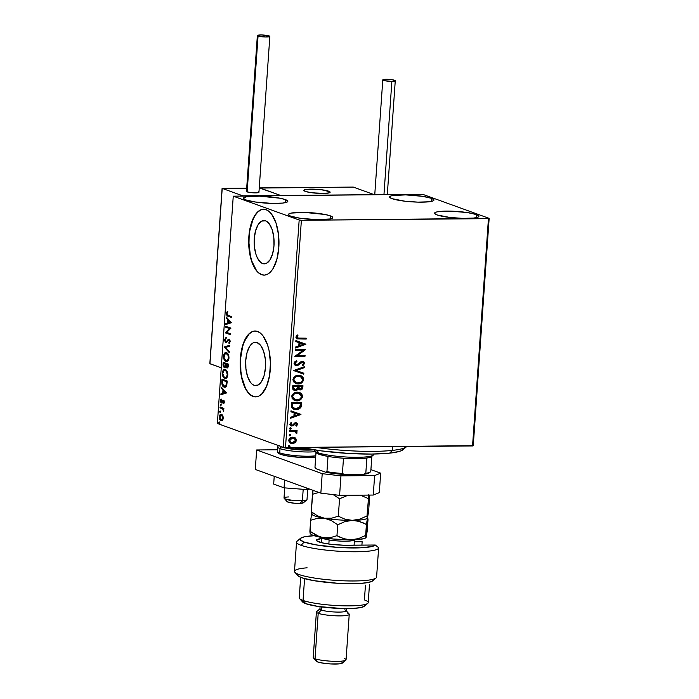 <?xml version="1.0" encoding="UTF-8"?>
<svg xmlns="http://www.w3.org/2000/svg" width="699" height="699" viewBox="0 0 699 699"><rect width="100%" height="100%" fill="white"/><g stroke="black" fill="none" stroke-linecap="round" stroke-linejoin="round"><path stroke-width="1.05" d="M254.113 385.324L257.468 385.298L254.113 385.324L252.217 384.223L250.452 382.336L247.577 376.551L245.926 368.845L245.751 360.396L247.07 352.488L249.692 346.328L253.213 342.851L257.101 342.589A21.66 9.969 89.5 0 1 265.559 365.708A21.66 9.969 89.5 0 1 255.79 385.621A21.66 9.969 89.5 0 1 254.113 385.324A21.66 9.969 89.5 0 1 245.655 362.213A21.66 9.969 89.5 0 1 255.415 342.3A21.66 9.969 89.5 0 1 257.101 342.589L260.762 345.586L263.637 351.37L265.288 359.076L265.463 367.525L264.143 375.433L261.522 381.584L258.001 385.062L254.113 385.324M262.623 263.558L265.987 263.523L262.623 263.558L260.736 262.448L257.398 257.975L256.096 254.777L254.445 247.07L254.261 238.621L255.589 230.714L258.211 224.562L261.732 221.085L265.611 220.823A21.66 9.969 89.5 0 1 274.069 243.934A21.66 9.969 89.5 0 1 264.309 263.846A21.66 9.969 89.5 0 1 262.623 263.558A21.66 9.969 89.5 0 1 254.174 240.439A21.66 9.969 89.5 0 1 263.934 220.526A21.66 9.969 89.5 0 1 265.611 220.823L269.272 223.811L272.147 229.595L273.798 237.302L273.982 245.751L272.654 253.658L270.032 259.818L266.511 263.296L262.623 263.558M263.689 209.272A32.923 15.151 -90.5 0 0 248.993 239.687A32.923 15.151 -90.5 0 0 261.854 274.663L261.557 274.663A32.923 15.151 89.5 0 1 248.713 239.539A32.923 15.151 89.5 0 1 263.54 209.272A32.923 15.151 89.5 0 1 266.101 209.717L263.13 209.281L260.194 210.119L257.398 212.181L254.838 215.397L250.854 224.755L248.844 236.769L249.115 249.613L250.111 255.729L253.615 266.179L256 270.12L258.682 272.986L261.557 274.663L264.528 275.091L267.464 274.261L270.268 272.199L272.82 268.984L276.804 259.617L278.814 247.603L278.543 234.768L276.026 223.06L271.658 214.261L268.975 211.395L266.101 209.717A32.923 15.151 89.5 0 1 278.953 244.842A32.923 15.151 89.5 0 1 264.117 275.109A32.923 15.151 89.5 0 1 261.557 274.663L261.854 274.663A32.923 15.151 -90.5 0 0 264.266 275.109M255.179 331.038A32.923 15.151 -90.5 0 0 240.482 361.462A32.923 15.151 -90.5 0 0 253.335 396.429L253.047 396.438A32.923 15.151 89.5 0 1 240.194 361.313A32.923 15.151 89.5 0 1 255.03 331.038A32.923 15.151 89.5 0 1 257.582 331.492L254.619 331.055L251.675 331.885L248.879 333.956L246.328 337.171L244.117 341.418L241.059 352.313L240.176 364.983L241.592 377.495L245.104 387.954L247.481 391.886L250.163 394.752L253.047 396.438L256.009 396.866L258.953 396.036L261.749 393.974L266.511 386.503L269.561 375.608L270.452 362.938L269.036 350.426L267.516 344.834L263.147 336.036L260.465 333.17L257.582 331.492A32.923 15.151 89.5 0 1 270.434 366.617A32.923 15.151 89.5 0 1 255.598 396.883A32.923 15.151 89.5 0 1 253.047 396.438L253.335 396.429A32.923 15.151 -90.5 0 0 255.747 396.883M431.528 198.333A22.219 3.32 -176 0 1 433.965 200.063A22.219 3.32 -176 0 1 416.892 202.098A22.219 3.32 -176 0 1 392.069 198.682L389.701 197.267L390.697 196.043L392.427 195.563L405.735 194.89L422.589 196.332L431.528 198.333L433.896 199.748L432.899 200.971L428.697 201.819L417.871 202.125L405.001 201.216L392.069 198.682A22.219 3.32 -176 0 1 389.631 196.961A22.219 3.32 -176 0 1 406.713 194.916A22.219 3.32 -176 0 1 431.528 198.333L431.309 201.426L431.528 198.333M330.339 215.86A22.219 3.32 -176 0 1 332.776 217.581A22.219 3.32 -176 0 1 315.695 219.617A22.219 3.32 -176 0 1 290.88 216.201L289.281 215.484L288.582 214.139L291.238 213.081L304.537 212.409L324.965 214.471L330.339 215.86L332.707 217.267L332.628 217.922L329.972 218.97L316.673 219.652L299.819 218.202L290.88 216.201A22.219 3.32 -176 0 1 288.442 214.479A22.219 3.32 -176 0 1 305.515 212.435A22.219 3.32 -176 0 1 330.339 215.86L330.12 218.944L330.339 215.86M285.393 199.608A22.219 3.32 -176 0 1 287.831 201.329A22.219 3.32 -176 0 1 270.749 203.365A22.219 3.32 -176 0 1 245.934 199.949L244.335 199.232L243.636 197.887L246.293 196.83L259.591 196.157L280.019 198.219L285.393 199.608L287.761 201.015L286.765 202.238L282.553 203.094L271.728 203.4L254.873 201.95L245.934 199.949A22.219 3.32 -176 0 1 243.497 198.228A22.219 3.32 -176 0 1 260.57 196.183A22.219 3.32 -176 0 1 285.393 199.608L285.175 202.693L285.393 199.608M476.473 214.584A22.219 3.32 -176 0 1 478.911 216.306A22.219 3.32 -176 0 1 461.838 218.35A22.219 3.32 -176 0 1 437.015 214.934L434.647 213.518L435.643 212.295L437.373 211.814L450.672 211.142L467.535 212.583L476.473 214.584L478.841 216L477.845 217.223L473.642 218.071L462.817 218.376L449.946 217.468L437.015 214.934A22.219 3.32 -176 0 1 434.577 213.212A22.219 3.32 -176 0 1 451.659 211.168A22.219 3.32 -176 0 1 476.473 214.584L476.255 217.677L476.473 214.584M488.444 218.647L472.55 445.953L285.489 447.578L301.383 220.272L489.151 218.359L423.236 194.523L421.025 194.27L233.256 196.174L299.172 220.01L283.278 447.316L217.363 423.48L233.256 196.174L299.172 220.01L301.383 220.272L488.444 218.647L489.151 218.359L423.236 194.523L421.025 194.27L233.256 196.174L217.363 423.48L283.278 447.316L285.489 447.578L473.258 445.665L489.151 218.359L473.258 445.665L472.55 445.953L488.444 218.647M294.244 437.364L295.441 438.002L293.204 437.181L291.02 437.557L288.914 439.68L289.037 441.82L291.745 443.542L294.812 442.921L296.472 440.702L295.686 438.212L295.144 437.889L296.219 440.239L295.441 438.002L292.855 437.172C290.732 437.172 289.377 438.247 288.783 440.414L290.871 443.341L292.4 443.585L295.118 442.712L296.516 440.344L295.118 442.712L292.4 443.585L290.732 443.28M289.604 430.505L289.543 431.379L295.109 431.606L296.009 432.235L295.974 433.092L296.944 433.188L295.922 431.327L297.023 431.309L297.075 430.435L289.604 430.505L289.543 431.379L295.127 431.615L294.314 431.362L296.743 433.502L297.04 432.83L295.922 431.327L297.023 431.309L297.075 430.435L289.604 430.505M296.411 424.337L295.467 423.498L296.708 424.442L295.843 425.569L296.455 426.075L297.512 423.655L295.494 422.746L292.689 425.027L291.544 425.175L290.836 424.179L291.701 422.974L291.046 422.484L289.902 424.503L291.195 426.014L293.117 425.822L295.764 423.603L296.699 424.249L295.843 425.569L296.455 426.075L297.634 424.38L296.149 425.971L297.634 424.38L295.791 422.729L294.62 423.026L292.689 425.027L291.369 425.106M291.369 405.315L291.632 407.491L293.038 408.932L295.153 409.579L298.036 409.361L300.911 407.36L301.776 402.58L291.553 402.676L291.369 405.315L293.79 409.273L296.044 409.623C298.132 409.736 299.819 408.871 301.103 407.01L301.776 402.58L291.553 402.676L291.369 405.315M292.732 385.769L292.925 389.57L295.293 390.697L296.892 390.252L298.027 388.88L299.522 389.876L301.592 389.57L302.65 388.373L302.964 385.682L292.732 385.769L292.575 388.041L294.165 390.523L295.293 390.697L298.027 388.88L300.133 389.928C301.741 389.902 302.65 389.02 302.85 387.29L302.964 385.682L292.732 385.769M293.798 370.47L303.768 374.175L303.829 373.222L296.262 370.522L304.222 367.691L304.283 366.739L293.798 370.47L303.768 374.175L303.829 373.222L296.262 370.522L304.222 367.691L304.283 366.739L293.798 370.47M295.188 350.653L302.798 350.592L294.786 356.341L305.017 356.245L305.079 355.372L297.451 355.442L305.48 349.692L295.249 349.78L295.188 350.653L302.798 350.592L294.786 356.341L305.017 356.245L305.079 355.372L297.451 355.442L305.48 349.692L295.249 349.78L295.188 350.653M299.478 338.237L297.215 337.809L296.988 336.752L297.957 335.345L297.206 334.908L295.869 337.224L297.066 338.91L306.223 339.059L306.284 338.176L297.678 338.098L296.926 337.049L297.957 335.345L297.206 334.908L295.878 337.067L297.058 338.91L306.223 339.059L306.284 338.176L299.478 338.237M305.865 344.153L295.887 340.596L295.826 341.549L299.023 342.693L298.796 345.883L295.441 347.08L295.371 348.032L305.856 344.301L295.887 340.596L295.826 341.549L299.023 342.693L298.796 345.883L295.441 347.08L295.371 348.032L305.865 344.153M296.717 364.764L294.795 363.087L295.494 361.951L296.629 361.287L295.1 363.192L296.926 361.4L296.28 360.771L296.926 361.4L296.455 360.693L294.043 363.532L294.856 365.044L296.402 365.638L298.499 365.061L302.527 362.091L303.742 363.227L302.326 364.764L302.912 365.437L303.541 365.053L304.755 362.711L302.964 361.243L300.963 361.68L296.979 364.747L295.791 364.529L295.109 363.532L295.327 362.545L296.926 361.4L296.455 360.693L294.576 361.96L294.043 363.262L295.607 365.472L296.647 365.638L302.746 362.065L303.742 363.227L302.326 364.764L302.912 365.437L304.79 363.235L303.515 361.374L302.545 361.217L300.963 361.68L297.748 364.467L295.922 364.598M298.534 375.232L294.969 376.324L292.96 379.155L293.292 381.593L296.166 383.751L300.727 383.384L303.462 380.527L303.584 378.5L302.684 376.822L301.077 375.721L298.534 375.232C295.625 375.223 293.746 376.7 292.898 379.671L295.782 383.629L297.975 383.978C300.919 384.013 302.816 382.519 303.654 379.505L300.797 375.608L298.534 375.232M297.355 392.139L293.781 393.222L291.911 395.564L292.112 398.491L294.978 400.658L299.548 400.282L302.283 397.425L302.405 395.398L301.505 393.729L299.897 392.62L297.355 392.139C294.445 392.122 292.566 393.598 291.719 396.569L294.594 400.536L296.795 400.877C299.74 400.911 301.636 399.417 302.475 396.412L299.609 392.506L297.355 392.139M300.954 414.385L290.976 410.829L290.915 411.781L294.113 412.926L293.886 416.115L290.522 417.312L290.461 418.264L300.946 414.533L290.976 410.829L290.915 411.781L294.113 412.926L293.886 416.115L290.522 417.312L290.461 418.264L300.954 414.385M290.522 427.727L289.718 428.146L289.867 429.011L291.221 428.767L290.522 427.727L289.613 428.461L290.417 429.186L291.317 428.452L290.522 427.727L291.317 428.452M290.05 434.428L289.246 434.857L289.395 435.713L290.749 435.468L290.05 434.428L289.15 435.171L289.945 435.888L290.854 435.154L290.05 434.428L290.854 435.154M289.29 445.359L288.486 445.779L288.635 446.644L289.989 446.399L289.29 445.359L288.381 446.093L289.185 446.818L290.085 446.084L289.29 445.359L290.085 446.084M221.487 414.367C220.403 413.957 219.669 414.787 219.285 416.866L219.774 416.857L219.285 416.866C219.364 419.103 219.949 420.414 221.041 420.781L222.457 420.422L223.252 418.299L222.789 415.713L221.312 414.315L219.888 414.953L219.285 417.609L220.377 420.352L222.291 420.571L223.269 417.941L222.789 415.713L221.006 414.289M220.045 406.975L219.984 407.849L222.832 409.168L223.601 411.396L223.252 409.037L223.82 409.238L223.881 408.365L220.045 406.975L219.984 407.849L222.579 408.932L223.601 411.396L223.252 409.037L223.82 409.238L223.881 408.365L220.045 406.975M224.37 402.327L223.331 400.265L221.225 401.96L220.945 399.243L220.403 400.946L221.015 402.738L222.011 402.912L223.444 401.182L223.706 403.821L224.37 402.327L223.479 400.3L221.434 402.1L221.059 399.129L220.412 400.737L221.391 402.982L223.444 401.182L223.706 403.821L224.37 402.327M225.104 387.176L224.064 387.063C225.13 387.587 226.022 387.028 226.738 385.402L227.236 381.042L221.994 379.146L222.186 385.114L223.383 386.704L225.087 387.185L226.686 385.56L227.236 381.042L221.994 379.146L221.81 381.785L222.369 381.785L221.81 381.785C221.793 384.887 222.535 386.652 224.064 387.063L224.816 387.202M227.428 367.892L226.826 367.892C227.656 368.181 228.145 367.464 228.311 365.752L228.424 364.144L223.173 362.248L223.103 365.97L224.318 367.735L225.157 367.595L225.786 366.425L226.511 367.726L227.586 367.814L228.424 364.144L223.173 362.248L223.016 364.52L224.632 367.796M224.248 346.949L229.228 352.628L229.289 351.676L225.506 347.473L229.683 346.154L229.744 345.201L224.248 346.949L229.735 345.385L224.248 346.949L229.228 352.628L229.289 351.676L225.506 347.473L229.683 346.154L229.744 345.201L224.248 346.949M225.628 327.132L229.534 328.539L225.235 332.811L230.478 334.707L230.539 333.834L226.633 332.418L230.941 328.154L225.69 326.258L225.628 327.132L226.266 326.459L225.628 327.132L229.534 328.539L225.235 332.811L230.478 334.707L230.539 333.834L226.633 332.418L230.941 328.154L225.69 326.258L225.628 327.132M228.25 315.38L227.044 314.288L227.201 311.562L226.432 313.807L226.992 315.59L231.684 317.512L231.745 316.638L228.25 315.38L226.983 313.676L227.201 311.562L226.45 313.493C226.598 315.328 227.166 316.236 228.136 316.236L231.684 317.512L231.745 316.638L228.25 315.38M231.325 322.615L226.336 317.075L226.266 318.028L227.865 319.801L227.647 322.99L225.882 323.558L225.812 324.502L231.317 322.763L226.336 317.075L226.266 318.028L227.865 319.801L227.647 322.99L225.882 323.558L225.812 324.502L231.325 322.615M226.659 341.75L227.996 340.474L226.467 341.628L227.053 341.628L225.934 341.732L225.157 339.819L226.153 338.351L225.943 337.547L224.615 339.688L225.165 342.003L226.362 342.624L228.914 340.125L229.595 341.409L228.809 342.816L229.08 343.611L229.735 342.982L230.067 340.815L229.045 339.268L228.145 339.487L226.336 341.706L225.471 341.304L225.174 339.653L226.153 338.351L225.943 337.547L224.615 339.688L225.174 339.688L224.615 339.688L226.161 342.65M226.904 361.54L225.926 361.444C227.428 362.047 228.451 360.902 228.984 358.01C228.835 354.943 228.014 353.17 226.511 352.689L224.431 353.327L223.453 356.35L224.196 359.758L226.406 361.558L228.232 360.553L228.984 356.979L228.031 354L225.838 352.576M225.716 378.447L224.737 378.351C226.249 378.954 227.271 377.81 227.804 374.917C227.656 371.842 226.826 370.068 225.331 369.596L223.907 369.675L223.042 370.496L222.265 373.511L223.016 376.656L225.218 378.465L227.044 377.451L227.804 373.886L226.843 370.898L224.65 369.474M226.415 392.847L221.426 387.307L221.356 388.26L222.955 390.033L222.736 393.222L220.971 393.79L220.901 394.734L226.406 392.995L221.426 387.307L221.356 388.26L222.955 390.033L222.736 393.222L220.971 393.79L220.901 394.734L226.415 392.847M220.613 404.345L220.141 405.245L220.814 405.726L220.762 404.441L220.124 404.913L220.508 405.796L220.998 405.228L220.613 404.345L220.124 404.913L220.709 404.904L220.124 404.913M220.141 411.047L219.652 411.781L220.342 412.427L220.29 411.143L219.652 411.615L220.045 412.506L220.526 411.929L220.141 411.047L219.652 411.615L220.237 411.615L219.652 411.615M219.381 421.978L218.909 422.869L219.582 423.358L219.53 422.065L218.892 422.546L219.276 423.428L219.766 422.86L219.381 421.978L218.892 422.546L219.477 422.537L218.892 422.546M251.972 331.885L249.167 333.947L244.414 341.418L242.632 346.529L240.622 358.543L240.893 371.379L241.889 377.495L245.393 387.954L247.778 391.886M250.46 394.752L253.335 396.429M260.482 210.111L257.686 212.181L255.135 215.397L252.924 219.643L249.866 230.539L249.141 236.769L248.984 243.208L250.399 255.72L251.92 261.321L256.288 270.111M258.971 272.977L261.854 274.663M227.035 314.122L227.76 315.747L231.692 317.302L228.722 316.228C227.752 316.236 227.184 315.319 227.035 313.484L227.787 311.553M227.009 313.484L226.45 313.493L227.009 313.484M227.533 311.92L227.044 313.327M226.415 324.319L226.467 323.55L225.882 323.558L230.635 322.222L226.266 318.028L226.878 317.678L228.416 320.369L230.635 322.222L228.206 322.816L228.381 320.369L230.635 322.222L228.206 322.816L228.381 320.369L230.058 322.23L226.467 323.55L226.415 324.319M230.495 334.498L225.235 332.811L230.12 328.53L226.214 327.123L230.12 328.53L225.821 332.803L230.495 334.498M225.2 339.679L226.528 337.547M226.467 341.628L225.934 341.732M226.459 342.597L225.864 342.597L228.293 340.43L229.587 340.142L230.015 340.588L229.001 340.151L230.128 341.531L228.809 342.816L229.534 343.226L228.809 342.816L229.08 343.611L230.128 341.741L229.045 339.268L227.411 340.483L228.8 339.426L228.215 339.426L229.63 339.26M229.045 339.268L228.215 339.426M230.137 341.802L229.394 342.807L230.172 341.531M228.293 340.43L229.001 340.151M229.499 340.125L228.87 340.43M225.864 342.597L226.45 342.597L225.314 340.981M226.1 337.792L225.227 339.452M225.261 340.754L226.572 342.632M229.211 339.225L227.184 341.523M229.272 352.025L224.239 347.088L224.833 346.94L229.272 352.025M226.511 352.689C225.017 352.113 224.003 353.248 223.47 356.088L224.021 356.088L223.47 356.088C223.601 359.172 224.423 360.955 225.926 361.444L227.201 361.566M225.926 361.444L226.511 361.435L224.309 358.587M224.126 355.442L226.144 352.593L224.816 353.589L224.108 355.581M226.144 352.593L225.672 352.768M224.187 358.115L225.165 360.378L226.983 361.558M225.899 353.615L226.843 353.511M226.572 360.562C227.769 361.042 228.59 360.134 229.027 357.853L228.442 357.862C228.005 360.142 227.184 361.042 225.987 360.57C224.772 360.186 224.108 358.753 224.012 356.254C224.449 353.991 225.261 353.091 226.45 353.572L227.778 354.026L228.791 355.791M228.984 358.255L228.276 360.037L226.948 360.658M227.114 360.667L225.244 360.107L224.047 357.495L224.624 354.271L226.45 353.572C227.656 353.947 228.32 355.38 228.442 357.862L228.992 357.853M228.774 355.747L227.035 353.563L225.908 353.467L227.848 354.909L228.459 357.442L227.699 360.037L225.987 360.57M227.035 353.563L226.45 353.572M224.318 367.735L226.293 366.425L225.786 366.425L226.826 367.892L227.725 367.954M226.826 367.892L227.411 367.892L226.371 366.425M223.689 365.97L224.903 367.735L223.715 366.058M223.575 364.511L223.016 364.52L223.575 364.511M223.689 363.314L223.75 362.449L223.689 363.314M226.406 366.573L227.533 367.927M226.1 365.149L225.113 366.896M224.379 366.861L223.593 365.621L223.654 363.314L226.188 364.013L223.654 363.314L225.602 364.022L225.235 366.363L224.379 366.861L225.174 366.896L225.995 365.822L224.379 366.861L223.654 363.314L226.188 364.013L225.602 364.022L226.127 364.459L225.576 364.459L225.41 365.83L225.995 365.822L226.153 364.459M228.258 366.355L226.878 367.019L226.144 364.214L228.372 364.799L226.144 364.214L227.822 364.817L227.76 365.726L228.311 365.726L226.878 367.019L226.127 365.883L226.144 364.214L228.372 364.817L227.822 364.817L227.586 366.634L226.878 367.019M227.463 367.01L228.346 365.726M225.331 369.596C223.837 369.011 222.824 370.147 222.291 372.995L222.841 372.986L222.291 372.995C222.422 376.079 223.243 377.862 224.737 378.351L226.022 378.465M224.737 378.351L225.323 378.342L223.13 375.485M222.946 372.34L224.964 369.5L223.628 370.487L222.92 372.48M224.964 369.5L224.493 369.666M223.007 375.014L223.986 377.277L225.803 378.456M224.72 370.514L226.231 370.645L227.612 372.689M227.804 375.162L227.096 376.936L225.768 377.556M227.262 374.76C226.817 377.041 225.995 377.949 224.807 377.477C223.593 377.093 222.929 375.651 222.824 373.161C223.261 370.889 224.082 369.998 225.27 370.47L225.856 370.461L225.27 370.47C226.476 370.854 227.14 372.279 227.262 374.76L227.813 374.76L227.262 374.76L226.31 377.163L224.991 377.53L223.715 376.621L222.815 373.362L223.776 370.785L225.078 370.418L226.354 371.318L227.262 374.76M225.934 377.565L224.807 377.477M225.384 377.469C226.581 377.941 227.402 377.041 227.848 374.76M227.594 372.646L225.27 370.47M222.5 380.212L222.562 379.356L222.5 380.212M224.064 387.063L224.65 387.063L222.439 383.926M222.413 383.786L222.474 380.212L227.192 381.715L226.642 381.724L227.149 382.292L226.598 382.301L226.275 384.756L226.86 384.756L225.314 386.163L224.126 386.189L222.378 383.541L222.474 380.212L227.192 381.706L222.474 380.212L226.642 381.724L226.275 384.756L224.126 386.189L222.413 383.786L223.531 386.302L225.384 387.202M224.711 386.189L226.86 384.756L225.305 386.302M221.504 394.551L221.557 393.782L220.971 393.79L223.331 393.048L221.557 393.782L221.504 394.551M223.505 390.601L221.941 388.251L221.356 388.26L221.967 387.91L223.505 390.601M225.725 392.454L223.47 390.601L225.725 392.454L223.296 393.048L225.725 392.454L223.296 393.048L223.47 390.601L225.725 392.454M224.292 402.816L223.418 403.192L224.484 402.205L224.021 401.174L223.208 401.995M224.379 402.213L223.898 402.213L224.379 402.213M221.391 402.982L222.011 402.912M221.924 402.956L221.094 401.768M220.901 400.737L220.412 400.737L220.901 400.737M220.998 400.737L221.644 399.12M222.02 402.1L221.434 402.1M221.819 402.03L222.404 402.021L222.859 401.235L222.273 401.235L223.462 400.361L222.876 400.37L224.064 400.3M223.479 400.3L222.876 400.37M223.531 400.317L222.404 402.021M221.417 399.382L221.076 400.204M221.05 401.567L221.976 402.974M220.508 405.796L220.998 405.228M221.094 405.796L220.709 404.904L221.199 404.337M220.893 404.415L220.945 405.7M223.837 409.029L223.252 409.037L223.837 409.029M223.776 410.829L223.226 410.837L223.776 410.829M223.785 410.462L223.322 410.47L223.785 410.462M223.287 409.029L219.984 407.849L220.622 407.185L220.569 407.849L223.296 409.037M220.045 412.506L220.526 411.929M220.622 412.497L220.237 411.615L220.727 411.038M220.43 411.117L220.482 412.401M221.041 420.781L222.099 420.859M219.958 418.334L221.618 420.772L220.133 418.954M219.87 416.857C220.255 414.778 220.98 413.948 222.072 414.367M221.382 414.306L219.967 416.141M220.473 414.944L220.15 415.512M221.487 415.189L223.06 416.368M223.016 416.263L221.05 415.18L222.247 415.94L222.78 417.565L222.553 419.112L221.618 419.959L219.757 417.032L221.417 415.241L223.261 418.124L221.094 419.907L223.138 419.112L221.941 419.959M219.276 423.428L219.766 422.86M219.862 423.428L219.477 422.537L219.967 421.969M219.661 422.047L219.713 423.332M225.323 386.302L224.126 386.189M223.296 393.048L223.47 390.601L225.148 392.462L223.296 393.048M221.094 419.907L220.063 418.815L219.757 417.032L220.403 415.433L221.417 415.241M296.76 338.805L305.926 338.945L305.979 338.185L306.223 339.059L296.909 338.849M297.39 337.993L296.629 337.049L297.66 335.24L297.162 334.952L297.957 335.345L296.629 336.944L297.538 338.036M305.568 344.048L295.389 347.814L305.568 344.048M298.718 342.58L295.826 341.549L298.718 342.58M303.095 344.135L299.749 342.947L299.574 345.393L299.749 342.947L303.392 344.249L299.871 345.498L300.046 343.052L303.095 344.135M305.175 349.692L297.154 355.328L305.175 349.692M304.773 355.38L305.017 356.245L294.795 356.228L304.72 356.141L304.773 355.38M302.501 350.479L295.196 350.54L302.501 350.479M295.729 364.537L294.795 363.087L296.42 364.66M303.366 361.331L304.79 363.235L302.606 365.332L304.493 363.122L303.069 361.217M302.527 362.091L300.876 362.528L300.081 363.725L296.647 365.638L295.467 365.42M295.397 365.394L298.202 364.957L301.522 362.126L303.086 362.257M297.293 365.376L297.757 365.193M303.969 366.853L304.222 367.691L295.965 370.418L303.916 367.587L303.969 366.853M303.532 373.109L303.768 374.175L293.79 370.619L303.471 374.061L303.532 373.109M300.631 375.555L303.357 379.4C302.518 382.414 300.622 383.9 297.669 383.873L295.633 383.576M295.293 383.454L299.53 383.611L302.711 381.357L303.357 379.4L303.069 377.74L300.046 375.354M301.243 375.844L300.78 375.616M296.28 382.816L294.663 381.969L293.702 380.335L293.973 378.334L295.319 376.857L297.809 376.018L300.325 376.429L302.606 379.557C301.898 381.942 300.378 383.122 298.036 383.104L296.236 382.816L293.65 379.522L296.079 382.755M293.947 379.627C294.646 377.259 296.158 376.088 298.482 376.106L298.176 376.001C295.852 375.983 294.34 377.154 293.65 379.522L295.616 376.971L297.739 376.158L299.993 376.289L298.176 376.001L301.26 376.901L302.606 379.146L302.055 381.104L300.535 382.484L296.577 382.93L294.698 381.811L293.947 379.627M298.639 389.588L301.295 389.457L302.344 388.268L302.658 385.682L302.553 387.185C302.352 388.915 301.444 389.789 299.827 389.824L298.98 389.71M293.956 390.444L296.262 390.313L297.73 388.775L295.293 390.697L294.017 390.461M300.325 389.78L300.815 389.666M301.295 389.457L301.732 389.16M294.611 389.675L293.458 388.793L293.423 386.53L297.224 386.495L297.276 388.434L295.354 389.824L294.524 389.658M299.46 388.915L298.228 387.342M300.177 389.055L298.857 388.548L298.569 386.591L301.549 386.46L298.272 386.486L298.543 387.036L298.569 386.591L301.854 386.564L301.487 388.461L300.177 389.055L298.272 386.486L301.854 386.564L301.785 387.473L300.177 389.055L299.312 388.88M298.246 386.931L299.871 388.95M295.354 389.824L293.763 388.897L293.72 386.634L297.224 386.495L293.423 386.53L293.65 387.639L293.72 386.634L297.521 386.599L297.145 388.74L295.651 389.806L293.353 387.526L295.048 389.719M299.452 392.454L302.178 396.298C301.33 399.312 299.443 400.807 296.49 400.772L294.445 400.475M294.113 400.352L298.351 400.518L301.531 398.255L302.178 396.298L301.881 394.647L298.866 392.261M295.092 399.723L293.484 398.867L292.523 397.233L292.785 395.232L294.139 393.764L296.262 392.952L298.456 393.083L301.418 396.455C300.719 398.841 299.189 400.029 296.857 400.003L295.057 399.723L292.47 396.42L294.899 399.662M292.767 396.534C293.458 394.166 294.969 392.987 297.293 393.013L296.996 392.908C294.672 392.882 293.161 394.053 292.47 396.42L293.825 394.367L295.826 393.214L299.111 393.301L296.996 392.908L300.081 393.808L301.426 396.246L300.876 398.002L299.355 399.382L295.397 399.828L293.519 398.71L292.767 396.534M293.545 409.195L297.171 409.378L299.845 408.146L301.051 406.25L301.47 402.589L301.662 404.302L300.806 406.905C299.522 408.758 297.835 409.631 295.747 409.518L293.641 409.221M294.026 408.365L292.566 406.818L292.234 403.428L292.566 406.818L292.54 403.541L300.666 403.472L299.425 407.596L295.843 408.749L292.505 407.22L292.234 403.428L300.666 403.472L300.168 406.556L296.114 408.749L294.305 408.478L292.269 406.704L294.157 408.417M300.657 414.28L290.478 418.046L300.657 414.28M293.807 412.812L290.915 411.781L293.807 412.812M298.185 414.367L294.829 413.179L294.663 415.625L294.829 413.179L298.482 414.481L294.961 415.73L295.135 413.292L298.185 414.367M294.244 424.704L294.768 423.716L292.811 425.708L294.244 424.704M291.964 425.237L290.531 424.075L291.701 422.974L291.046 422.484L289.91 424.293L291.064 425.971L293.117 425.822L290.933 425.918L292.811 425.708L295.467 423.498M291.448 425.114L290.531 424.075L291.658 425.132M296.306 422.755L295.791 422.729M296.446 422.808L297.337 424.267L296.437 422.808M290.216 427.622L291.02 428.338L289.945 429.064L290.959 428.024M289.613 428.461L290.417 429.186M296.769 430.444L297.023 431.309L295.616 431.213L297.04 432.83L296.437 433.389L296.664 432.209L295.616 431.213L296.717 431.204L296.769 430.444M294.611 431.466L289.552 431.266L294.812 431.501M289.753 434.324L290.548 435.04L289.473 435.765M289.15 435.171L289.945 435.888M289.36 435.739L290.225 435.599L290.496 434.726M290.801 443.306L293.51 443.271L295.791 441.593L295.974 438.885L293.921 437.251M291.177 442.484L289.613 441.34L289.762 439.252L291.492 438.081L293.938 438.229M293.851 438.186L292.488 437.941L289.395 440.3L292.785 438.046L293.999 438.238L295.598 440.353L292.462 442.712L291.238 442.511L289.395 440.3L291.09 442.458M288.984 445.254L289.788 445.971L288.713 446.696L289.727 445.656M288.381 446.093L289.185 446.818M299.871 345.498L300.046 343.052L303.392 344.249L299.871 345.498M294.961 415.73L295.135 413.292L298.482 414.481L294.961 415.73M292.462 442.712L290.592 442.187L289.805 439.863L291.308 438.36L293.772 438.168L295.362 439.313L295.563 440.632L294.419 442.144L292.462 442.712M301.383 220.272L285.489 447.578L283.278 447.316L299.172 220.01L301.383 220.272M328.696 191.185A13.167 1.966 -176 0 1 330.146 192.208A13.167 1.966 -176 0 1 320.02 193.413A13.167 1.966 -176 0 1 305.314 191.386L310.618 192.575L320.605 193.431L328.486 193.038L330.103 192.024L323.401 189.997L313.414 189.141L305.533 189.543L303.96 190.172L305.314 191.386A13.167 1.966 -176 0 1 303.873 190.373A13.167 1.966 -176 0 1 313.991 189.158A13.167 1.966 -176 0 1 328.696 191.185M259.748 188.057L353.283 187.087L374.262 194.672L280.727 195.484L374.262 194.672L353.283 187.087L259.757 187.9L280.727 195.484L259.748 188.057M284.126 498.265L287.149 501.672A8.231 1.232 4 0 0 300.212 503.376L302.405 500.659A11.525 1.721 -176 0 1 284.126 498.265A11.525 1.721 -176 0 1 288.6 496.945M284.711 487.893L284.012 498.003A11.525 1.721 4 0 0 290.312 499.986A11.525 1.721 4 0 0 302.405 500.659L303.2 489.291L302.405 500.659A11.525 1.721 4 0 0 307.001 499.61L307.709 489.414M324.895 193.405L324.895 193.405A13.167 1.966 -176 0 1 311.072 192.644A13.167 1.966 -176 0 1 303.873 190.373A13.167 1.966 -176 0 1 309.115 189.167A13.167 1.966 -176 0 1 322.938 189.936A13.167 1.966 -176 0 1 330.146 192.208A13.167 1.966 -176 0 1 324.895 193.405L329.404 192.793L330.015 192.452L329.727 191.666L321.357 189.726L309.115 189.167L305.699 189.508L303.89 190.504L306.503 191.753L312.654 192.854L324.895 193.405M301.837 501.76L302.676 502.022M303.226 502.284L303.41 502.782L301.391 503.289L294.122 503.193L287.874 502.074L287.079 501.559L288.206 500.938M289.159 500.807L290.347 500.729M306.844 499.855A11.525 1.721 -176 0 1 302.405 500.659L300.212 503.376A8.231 1.232 4 0 0 303.383 502.799L306.844 499.855M222.125 188.564L209.849 363.611L221.251 367.831L209.945 363.751L222.212 188.398L242.736 195.816L222.212 188.398L246.695 188.18L222.142 188.381M280.727 195.484L242.736 195.816L280.727 195.484L260.203 188.066L280.727 195.484M259.242 188.075L260.115 188.048M222.212 188.398L246.695 188.18M257.363 35.544L246.467 191.412A6.256 0.935 4 0 0 247.149 191.893L258.053 36.025A6.256 0.935 -176 0 1 257.363 35.544A6.256 0.935 -176 0 1 262.169 34.967A6.256 0.935 -176 0 1 269.159 35.929A6.256 0.935 -176 0 1 269.849 36.418A6.256 0.935 -176 0 1 265.035 36.986A6.256 0.935 -176 0 1 258.053 36.025L247.149 191.893A6.256 0.935 4 0 0 254.139 192.854A6.256 0.935 4 0 0 258.945 192.286L269.849 36.418M258.053 36.025L265.314 36.995L269.823 36.331L261.898 34.959L257.669 35.282L258.053 36.025M246.764 191.15L247.149 191.893L251.989 192.732L256.585 192.845L258.927 192.199M258.709 191.998L258.263 191.797M383.961 194.593L391.877 81.355A6.256 0.935 -176 0 1 382.79 79.887A6.256 0.935 -176 0 1 386.18 79.293A6.256 0.935 -176 0 1 395.267 80.761A6.256 0.935 -176 0 1 391.877 81.355L383.961 194.593M391.877 81.355L395.223 80.857L393.074 79.887L387.316 79.302L382.834 79.791L384.983 80.761L391.877 81.355M284.607 480.047L284.065 487.841L273.685 484.092L274.226 476.299L273.685 484.092L284.065 487.841L284.607 480.047M309.64 489.099L306.791 489.571L306.896 488.103L306.791 489.571L284.065 487.841L306.791 489.571L309.64 489.099M379.304 492.646L373.266 495.049L339.592 495.346L320.85 493.153L255.292 469.448L256.655 449.964L277.477 449.78L256.655 449.964L322.213 473.669L256.655 449.964L255.292 469.448L320.85 493.153L322.213 473.669L320.85 493.153L339.592 495.346L340.955 475.862L322.213 473.669L340.955 475.862L374.629 475.565L340.955 475.862L339.592 495.346L373.266 495.049L374.629 475.565L373.266 495.049L379.304 492.646L380.667 473.162L374.629 475.565L380.667 473.162L370.907 469.632L380.667 473.162L379.304 492.646M307.167 448.636A11.525 1.721 -176 0 1 291.081 447.526L300.063 448.636L307.892 448.566M283.165 455.101L281.077 454.464A1.643 1.442 -70.1 0 1 279.731 452.856L280.028 448.636A1.643 1.442 -70.1 0 1 281.601 447.002L279.495 445.744M315.328 451.659A21.398 3.198 -176 0 1 280.028 448.636A21.398 3.198 -176 0 1 277.678 446.976L277.381 451.196A21.398 3.198 4 0 0 279.731 452.856A21.398 3.198 4 0 0 315.773 455.792A21.398 3.198 -176 0 1 279.731 452.856A1.643 1.442 109.9 0 0 280.614 454.385M314.157 449.789L296.865 449.632L281.601 447.002A1.643 1.442 109.9 0 0 280.028 448.636L279.731 452.856M278.971 453.214L279.067 452.603M315.834 456.936L313.633 457.26M310.854 457.469L304.013 457.53M300.212 457.373L285.856 455.696M314.917 449.702A19.755 2.953 -176 0 1 281.601 447.002M280.028 448.636A21.398 3.198 4 0 0 312.523 451.877M281.077 454.464A19.755 2.953 4 0 0 298.132 457.242A19.755 2.953 4 0 0 315.695 456.963M402.965 449.745L406.434 446.792A62.552 9.358 -176 0 1 392.366 450.401L389.64 453.153A59.258 8.869 4 0 0 402.965 449.745A59.258 8.869 4 0 0 403.734 448.199M403.734 448.522L400.877 450.899L393.179 452.707L389.64 453.153L392.366 450.401A62.552 9.358 -176 0 1 315.345 447.316A62.552 9.358 4 0 0 392.366 450.401L392.628 446.644L392.366 450.401A62.552 9.358 4 0 0 406.722 446.521M389.64 453.153L371.545 454.07L349.351 453.502L321.016 450.846L301.461 447.439A59.258 8.869 4 0 0 389.64 453.153M314.533 449.911L314.498 450.366A29.629 4.43 4 0 0 317.757 452.664A29.629 4.43 -176 0 1 314.795 451.065L316.306 452.76A27.986 4.185 4 0 0 319.102 454.271L317.757 452.664L317.914 450.418L317.757 452.664A29.629 4.43 4 0 0 350.846 457.225A29.629 4.43 4 0 0 373.616 454.499L373.65 454.044M373.493 454.044A29.629 4.43 -176 0 1 373.231 455.145A29.629 4.43 -176 0 1 348.644 457.137A29.629 4.43 -176 0 1 317.757 452.664L319.102 454.271A27.986 4.185 4 0 0 328.014 456.421L319.102 454.271L316.752 453.153L316.035 452.087M371.859 456.036A27.986 4.185 -176 0 1 366.87 458.02L356.682 458.666L343.489 458.221A27.986 4.185 4 0 0 366.87 458.02A27.986 4.185 4 0 0 371.492 456.622L373.231 455.145M328.014 456.421A27.986 4.185 4 0 0 343.489 458.221A27.986 4.185 -176 0 1 328.014 456.421L326.949 471.676L325.856 472.279L315.922 468.688L314.969 467.343L316.009 452.428L314.969 467.343L315.922 468.688L325.856 472.279A26.999 4.037 4 0 0 344.354 474.446L342.423 473.485L343.489 458.221L342.423 473.485A27.986 4.185 -176 0 1 326.949 471.676A27.986 4.185 4 0 0 342.423 473.485L344.354 474.446L325.856 472.279L326.949 471.676L328.014 456.421M369.526 472.638L363.733 474.271L365.804 473.284L366.87 458.02L365.804 473.284A27.986 4.185 4 0 0 370.793 471.301L371.842 456.333L370.793 471.301A27.986 4.185 -176 0 1 370.426 471.886A27.986 4.185 -176 0 1 365.804 473.284L363.733 474.271L344.354 474.446L363.733 474.271A26.999 4.037 4 0 0 369.387 472.769L370.426 471.886M300.544 538.274A37.86 5.662 -176 0 1 314.122 535.696L304.301 536.823L300.535 538.274A37.86 5.662 -176 0 0 304.205 542.031L300.5 540.065L300.046 539.139L300.535 538.274L297.075 541.218A41.154 6.16 4 0 0 301.051 545.299L304.205 542.031L315.852 544.853L338.36 547.448L360.667 547.815L371.912 546.504L375.284 545.019L347.552 545.255A21.398 3.198 -176 0 1 316.682 540.746A21.398 3.198 -176 0 1 321.54 538.545L316.612 539.916L317.285 541.209L323.987 543.237L331.265 544.338L343.663 545.22L375.284 545.019L378.64 547.675L375.284 545.019A37.86 5.662 -176 0 1 344.327 547.771A37.86 5.662 -176 0 1 304.205 542.031L301.051 545.299A41.154 6.16 4 0 0 347.578 551.651A41.154 6.16 4 0 0 378.64 547.675A41.154 6.16 -176 0 1 378.64 547.85A41.154 6.16 -176 0 1 347.01 551.633A41.154 6.16 -176 0 1 301.051 545.299A41.154 6.16 -176 0 1 296.533 542.109L294.489 571.336A41.154 6.16 4 0 0 335.118 580.345A41.154 6.16 4 0 0 376.595 577.077L378.64 547.85M300.675 577.348L299.242 597.776A34.566 5.173 4 0 0 303.043 600.45A34.566 5.173 -176 0 1 299.583 598.58L302.615 601.979A31.28 4.675 4 0 0 305.734 603.674L303.043 600.45L304.563 578.65L303.043 600.45A34.566 5.173 4 0 0 341.645 605.771A34.566 5.173 4 0 0 368.216 602.599L369.465 584.74A34.566 5.173 -176 0 1 369.36 585.08L369.404 584.364A34.566 5.173 -176 0 1 369.465 584.74M320.072 606.749L319.906 609.012A13.167 1.966 4 0 0 321.357 610.026L318.202 613.303L321.357 610.026A13.167 1.966 -176 0 1 320.081 608.724L316.612 611.669A16.461 2.464 4 0 0 318.202 613.303A16.461 2.464 -176 0 1 316.402 612.027L313.222 657.488A16.461 2.464 4 0 0 315.031 658.764A16.461 2.464 -176 0 1 313.379 657.873L316.411 661.271A13.167 1.966 4 0 0 317.722 661.988L315.031 658.764L318.202 613.303L315.031 658.764A16.461 2.464 4 0 0 333.414 661.298A16.461 2.464 4 0 0 346.057 659.786L349.238 614.325A16.461 2.464 -176 0 1 336.586 615.836A16.461 2.464 -176 0 1 318.202 613.303A16.461 2.464 4 0 0 337.792 615.863A16.461 2.464 4 0 0 349.081 613.94L346.057 610.542A13.167 1.966 -176 0 1 337.023 612.079A13.167 1.966 -176 0 1 321.357 610.026L321.575 606.95L321.357 610.026A13.167 1.966 4 0 0 336.062 612.053A13.167 1.966 4 0 0 346.18 610.847L346.346 608.584M365.455 585.115L364.415 599.917A34.566 5.173 -176 0 1 367.761 603.351A34.566 5.173 -176 0 1 339.076 605.675A34.566 5.173 -176 0 1 303.043 600.45L305.734 603.674L303.488 602.669L302.405 601.69L302.51 600.773M362.152 541.716L361.916 545.133L362.152 541.716L354.314 541.786L362.152 541.716M376.595 576.902A41.154 6.16 -176 0 1 376.062 577.977A41.154 6.16 -176 0 1 335.118 580.345A41.154 6.16 -176 0 1 294.899 572.298L297.923 575.696A37.86 5.662 4 0 0 334.926 583.106A37.86 5.662 4 0 0 372.593 580.921A37.86 5.662 4 0 0 373.074 580.179L372.41 581.061L368.085 582.52L360.221 583.429L337.547 583.272L313.938 580.677L301.706 577.75L297.931 575.714M364.598 605.177L364.494 606.094L360.763 607.58L352.881 608.436L342.047 608.523L318.325 606.496L305.734 603.674A31.28 4.675 4 0 0 338.342 608.392A31.28 4.675 4 0 0 364.293 606.295L367.761 603.351M347.429 613.049A16.461 2.464 -176 0 1 349.238 614.325M341.103 661.778L342.047 662.206M342.51 662.617L341.916 663.342L339.426 663.849L330.478 663.928L320.902 662.809L317.722 661.988L316.367 660.765M344.257 658.51A16.461 2.464 -176 0 1 345.848 660.144A16.461 2.464 -176 0 1 332.191 661.245A16.461 2.464 -176 0 1 315.031 658.764L317.722 661.988A13.167 1.966 4 0 0 331.448 663.971A13.167 1.966 4 0 0 342.379 663.089L345.848 660.144M344.738 609.825A13.167 1.966 -176 0 1 346.057 610.542M294.899 572.298A41.154 6.16 -176 0 1 307.114 567.815M354.349 539.899A16.461 2.464 -176 0 1 329.133 539.951A16.461 2.464 -176 0 1 321.636 537.47L321.252 542.625M328.845 544.032L329.133 539.951L328.845 544.032M313.073 490.069L311.247 511.738L311.745 513.643L310.644 520.274L317.425 518.291L324.485 518.247L317.573 515.888L311.247 511.738L312.462 494.298L319.233 492.314L312.462 494.298L313.073 490.069M367.744 517.592L367.272 517.059A27.986 4.185 -176 0 1 367.517 517.872L368.618 511.24L369.745 495.084L368.618 511.24L367.325 518.177L367.01 515.967L368.827 494.315L367.01 515.967L359.863 519.095L352.366 520.362L345.088 519.235L338.325 516.22L339.539 498.78L347.98 495.268L339.539 498.78L338.325 516.22L331.553 518.204L324.485 518.247A27.986 4.185 4 0 0 352.366 520.362L345.088 519.235L338.325 516.22L331.553 518.204L324.485 518.247L317.573 515.888L311.247 511.738L311.562 513.948M360.273 495.163L368.224 498.527L360.273 495.163M333.135 494.586L339.539 498.78L333.135 494.586M366.093 536.806L365.822 537.382L365.647 535.451L367.325 518.177A27.986 4.185 -176 0 1 352.366 520.362L359.653 521.489L366.407 524.503L367.517 517.872L367.01 515.967L359.863 519.095L352.366 520.362A27.986 4.185 4 0 0 367.185 518.317L367.368 518.16M311.518 513.922L311.99 514.455A27.986 4.185 4 0 0 324.485 518.247A27.986 4.185 -176 0 1 311.745 513.643A27.986 4.185 -176 0 1 312.077 513.197M367.7 517.566L368.024 519.776L366.39 536.421L365.734 537.872L363.497 538.763L351.003 539.846L333.248 539.025L317.564 536.64L311.972 534.857L310.199 533.433M311.745 513.643L310.644 520.274L317.425 518.291L324.485 518.247L331.37 520.589L337.722 524.757L344.869 521.629L352.366 520.362A27.986 4.185 -176 0 1 324.485 518.247L331.37 520.589L337.722 524.757L344.869 521.629L352.366 520.362L356.053 520.633L363.104 522.817L366.407 524.503L365.647 535.451L358.5 538.58L351.003 539.846L343.725 538.719L336.962 535.696L330.181 537.688L323.121 537.732A27.986 4.185 4 0 0 351.003 539.846A27.986 4.185 4 0 0 365.822 537.802L366.005 537.645M310.155 533.407L310.627 533.94A27.986 4.185 4 0 0 323.121 537.732L316.236 535.382L309.884 531.223L310.059 533.145L310.644 520.274L309.884 531.223L319.635 536.841L326.678 538.003L330.181 537.688L336.962 535.696L337.722 524.757L336.962 535.696L340.264 537.391L347.316 539.567L351.003 539.846L358.5 538.58L365.647 535.451L365.961 537.662M367.84 517.845L367.255 530.724L366.154 537.356M354.078 545.203L354.454 539.768A16.461 2.464 -176 0 1 329.133 539.951A16.461 2.464 -176 0 1 322.44 538.186M226.118 341.759L226.703 341.759M228.809 340.116L229.394 340.116M223.322 401.165L223.907 401.156M221.653 403.026L222.238 403.026M221.574 402.126L222.16 402.117M310.522 449.247L310.461 450.042M222.09 188.433L209.849 363.559M374.76 194.672L382.79 79.896M387.307 194.558L395.267 80.761M277.381 451.196C277.075 452.332 278.158 453.398 280.631 454.394L289.928 456.403L298.552 457.295L315.686 457.032M278.359 445.543L277.678 446.976M372.593 580.921L376.062 577.977"/></g></svg>
